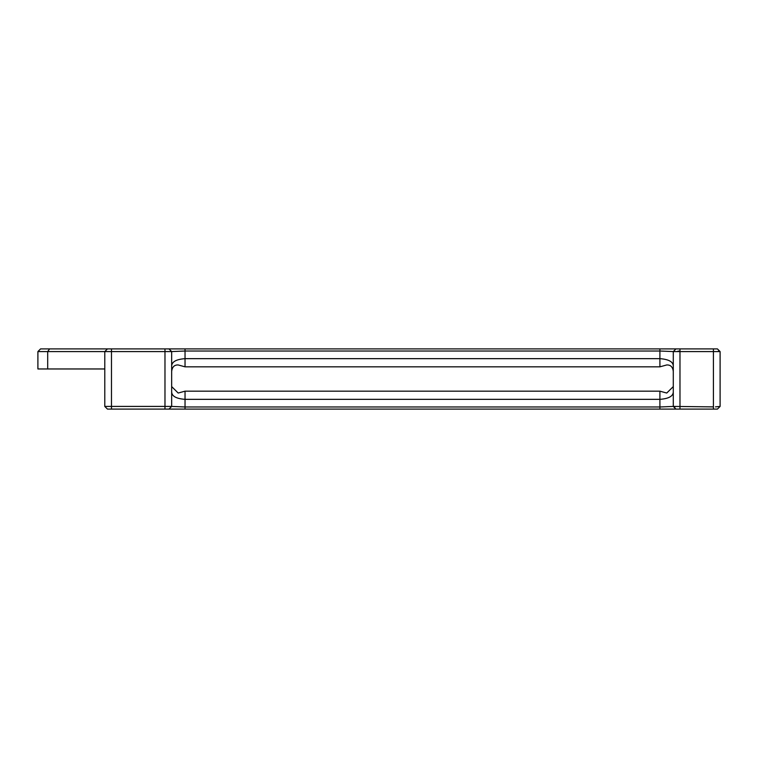 <?xml version="1.0" encoding="UTF-8"?>
<svg xmlns="http://www.w3.org/2000/svg" width="758" height="758" viewBox="0 0 758 758"><rect width="100%" height="100%" fill="white"/><g stroke="black" fill="none" stroke-linecap="round" stroke-linejoin="round"><path stroke-width="1.14" d="M37.9 351.579L37.9 368.966L47.697 368.966L47.697 351.579L37.9 351.579L40.572 348.907L49.583 348.907L47.697 351.579L104.784 351.579L107.456 348.907L49.583 348.907M720.034 406.487L717.428 409.093L111.473 409.093L111.473 351.579L164.979 351.579L164.979 406.421L104.784 406.421L104.784 351.579L111.473 351.579L111.473 348.907L107.456 348.907M111.473 348.907L717.428 348.907L720.1 351.579L673.284 351.579L673.284 406.421L673.284 393.042L673.284 406.421L675.956 409.093L673.35 406.487M47.697 368.966L104.784 368.966M171.668 371.411C172.189 366.948 174.368 364.797 178.196 364.958L185.037 366.834L185.037 358.657C176.453 359.292 171.99 361.68 171.668 365.83M673.284 365.83C672.962 361.68 668.499 359.292 659.905 358.657L659.905 366.834L666.746 364.958C670.584 364.797 672.763 366.948 673.284 371.411M673.284 386.589L666.746 393.042L659.905 391.166L185.037 391.166L178.196 393.042L171.668 386.589M164.979 409.093L164.979 406.421L171.668 406.421L171.668 351.579L164.979 351.579L164.979 348.907M675.207 406.752L673.919 406.62M673.284 364.958L673.284 351.579L673.284 364.958M677.927 351.134L679.973 351.115L679.973 348.907M715.457 406.866L720.1 406.421L720.1 351.579M718.177 351.248L719.465 351.38M717.428 409.093L720.1 406.421M673.284 393.042L673.284 406.421L713.411 406.885L713.411 348.907M673.35 351.513L675.956 348.907L673.284 351.579L659.905 351.02L185.037 351.02L171.668 351.579L168.987 348.907M659.905 391.166L659.905 399.343C668.499 398.708 672.962 396.32 673.284 392.17M171.668 392.17C171.99 396.32 176.453 398.708 185.037 399.343L185.037 391.166M185.037 348.907L185.037 358.657L659.905 358.657L659.905 348.907M168.987 409.093L171.668 406.421L185.037 406.98L659.905 406.98L673.284 406.421M659.905 409.093L659.905 399.343L185.037 399.343L185.037 409.093M111.473 409.093L107.456 409.093L104.784 406.421M720.034 351.513L717.428 348.907M659.905 366.834L185.037 366.834M679.973 409.093L679.973 351.115M713.411 409.093L713.411 406.885M718.688 350.168L720.081 351.541"/></g></svg>
